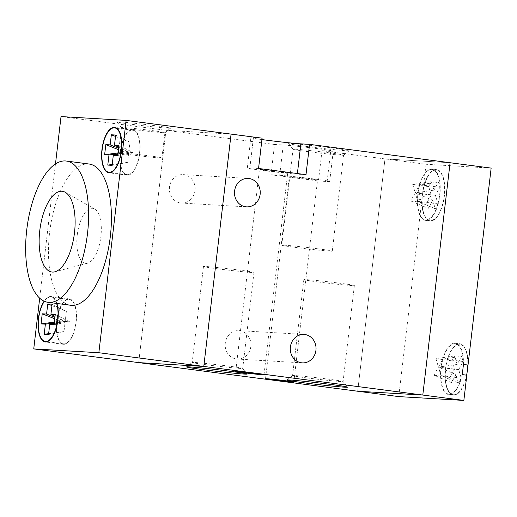 <?xml version="1.0" encoding="UTF-8"?>
<svg xmlns="http://www.w3.org/2000/svg" width="517" height="517" viewBox="0 0 517 517"><rect width="100%" height="100%" fill="white"/><g stroke="black" fill="none" stroke-linecap="round" stroke-linejoin="round"><path stroke-width="0.39" stroke-dasharray="2.58 1.94" d="M306.982 377.921A25.436 0.704 -173.3 0 0 343.094 381.52A25.436 0.704 -173.3 0 0 343.088 381.501A25.436 0.704 -173.3 0 0 328.683 379.194A25.436 0.704 -173.3 0 0 292.583 375.568A25.436 0.704 -173.3 0 0 292.57 375.588A25.436 0.704 -173.3 0 0 306.982 377.921M206.606 364.802A25.436 0.704 -173.3 0 0 242.719 368.408A25.436 0.704 -173.3 0 0 242.712 368.382A25.436 0.704 -173.3 0 0 228.307 366.075A25.436 0.704 -173.3 0 0 192.208 362.449A25.436 0.704 -173.3 0 0 192.195 362.469A25.436 0.704 -173.3 0 0 206.606 364.802M305.857 146.382A30.522 0.84 -173.3 0 0 349.182 150.731A30.522 0.84 -173.3 0 0 331.901 147.914A30.522 0.84 -173.3 0 0 288.576 143.61A30.522 0.84 -173.3 0 0 305.857 146.382M329.142 152.832A25.436 0.704 6.7 0 1 343.553 155.165A25.436 0.704 6.7 0 1 343.54 155.184A25.436 0.704 6.7 0 1 307.434 151.565A25.436 0.704 6.7 0 1 293.036 149.251A25.436 0.704 6.7 0 1 293.029 149.232A25.436 0.704 6.7 0 1 329.142 152.832M261.945 139.571A26.451 0.73 6.7 0 1 250.881 137.671A26.451 0.73 6.7 0 1 253.427 137.658L262.106 138.162M305.999 174.668L297.32 174.158A26.451 0.73 6.7 0 1 262.306 170.397A26.451 0.73 6.7 0 1 247.32 167.973A26.451 0.73 6.7 0 1 249.866 167.96L258.552 168.464M217.877 268.84A25.436 0.704 -173.3 0 0 253.989 272.446A25.436 0.704 -173.3 0 0 239.578 270.113A25.436 0.704 -173.3 0 0 203.465 266.507A25.436 0.704 -173.3 0 0 217.877 268.84M318.252 281.959A25.436 0.704 -173.3 0 0 354.365 285.565A25.436 0.704 -173.3 0 0 339.953 283.232A25.436 0.704 -173.3 0 0 303.841 279.626A25.436 0.704 -173.3 0 0 318.252 281.959M195.032 190.502A14.243 12.88 -86.6 0 1 181.428 203.052A14.243 12.88 -86.6 0 1 169.486 187.16A14.243 12.88 -86.6 0 1 183.096 174.61A14.243 12.88 -86.6 0 1 195.032 190.502M250.829 346.506A14.243 12.88 -86.6 0 1 237.219 359.057A14.243 12.88 -86.6 0 1 225.283 343.165A14.243 12.88 -86.6 0 1 238.886 330.615A14.243 12.88 -86.6 0 1 250.829 346.506M317.865 248.793A25.436 0.704 6.7 0 1 332.276 251.126A25.436 0.704 6.7 0 1 296.163 247.52A25.436 0.704 6.7 0 1 281.752 245.194A25.436 0.704 6.7 0 1 317.865 248.793M297.333 178.042A14.243 0.394 -173.3 0 0 317.554 180.058A14.243 0.394 -173.3 0 0 309.489 178.753A14.243 0.394 -173.3 0 0 289.262 176.736A14.243 0.394 -173.3 0 0 297.333 178.042M267.515 170.7A14.243 0.394 -173.3 0 0 287.736 172.723A14.243 0.394 -173.3 0 0 279.671 171.418A14.243 0.394 -173.3 0 0 259.444 169.395A14.243 0.394 -173.3 0 0 267.515 170.7M418.512 188.912A25.947 11.064 97.4 0 1 432.134 168.897A25.947 11.064 97.4 0 1 439.741 196.059A25.947 11.064 97.4 0 1 425.407 220.352A25.947 11.064 97.4 0 1 417.322 199.064L417.917 193.985A25.436 10.851 97.4 0 1 432.063 169.402A25.436 10.851 97.4 0 1 439.618 195.258A25.436 10.851 97.4 0 1 425.472 219.841A25.436 10.851 97.4 0 1 417.917 193.985L418.512 188.912L423.074 189.506L426.04 164.277L384.978 158.913L357.686 391.24L384.978 158.913L450.087 162.732L384.978 158.913L322.013 150.686L318.453 180.989L271.005 174.785L274.559 144.482L165.97 130.297L231.08 134.11L165.97 130.297L138.679 362.617L165.97 130.297L61.032 116.577M274.559 144.482L283.245 144.993A26.451 0.73 6.7 0 1 312.798 148.062A26.451 0.73 6.7 0 1 333.239 151.177A26.451 0.73 6.7 0 1 330.693 151.197L322.013 150.686M271.005 174.785L279.684 175.295A26.451 0.73 6.7 0 1 309.237 178.365A26.451 0.73 6.7 0 1 329.684 181.486A26.451 0.73 6.7 0 1 327.132 181.499L318.453 180.989M466.605 375.161A25.436 10.851 97.4 0 1 453.273 394.704A25.436 10.851 97.4 0 1 445.712 368.847A25.436 10.851 97.4 0 1 459.865 344.257A25.436 10.851 97.4 0 1 467.795 365.015M441.15 368.246A25.436 10.851 97.4 0 1 455.303 343.663A25.436 10.851 97.4 0 1 462.857 369.519A25.436 10.851 97.4 0 1 448.711 394.109A25.436 10.851 97.4 0 1 441.15 368.246M422.479 194.586A25.436 10.851 97.4 0 1 436.626 169.996A25.436 10.851 97.4 0 1 444.181 195.853A25.436 10.851 97.4 0 1 430.034 220.442A25.436 10.851 97.4 0 1 422.479 194.586M466.819 375.193A25.947 11.064 97.4 0 1 453.202 395.208A25.947 11.064 97.4 0 1 445.499 368.834A25.947 11.064 97.4 0 1 459.93 343.753A25.947 11.064 97.4 0 1 468.014 365.041M462.256 374.599A25.947 11.064 97.4 0 1 448.64 394.613A25.947 11.064 97.4 0 1 440.936 368.233A25.947 11.064 97.4 0 1 455.367 343.159A25.947 11.064 97.4 0 1 463.452 364.446M398.749 396.604L421.885 199.659L417.322 199.064M423.074 189.506A25.947 11.064 97.4 0 1 436.697 169.492A25.947 11.064 97.4 0 1 444.303 196.654A25.947 11.064 97.4 0 1 429.97 220.946A25.947 11.064 97.4 0 1 421.885 199.659M491.15 168.096L426.04 164.277M433.925 190.166L438.397 182.074L439.928 187.251L435.456 195.342L437.977 203.847L435.256 208.771L432.742 200.266L428.27 208.364L426.738 203.187L431.204 195.096L428.683 186.592L431.404 181.667L433.925 190.166L415.222 192.854L431.204 195.096M455.975 374.534L451.503 382.625L449.971 377.449L454.437 369.358L451.916 360.853L454.637 355.929L457.157 364.433L461.629 356.336L463.161 361.512L458.695 369.603L461.216 378.108L458.495 383.032L455.975 374.534L438.455 367.115L458.695 369.603M438.397 182.074L419.688 184.756L415.222 192.854L432.742 200.266M426.738 203.187L410.75 200.945L415.222 192.854L412.702 184.349L431.404 181.667M412.702 184.349L428.683 186.592M410.75 200.945L428.27 208.364M435.456 195.342L415.222 192.854L417.742 201.352L435.256 208.771M417.742 201.352L437.977 203.847M419.688 184.756L439.928 187.251M451.503 382.625L433.983 375.206L438.455 367.115L457.157 364.433M463.161 361.512L442.92 359.024L438.455 367.115L440.975 375.613L458.495 383.032M440.975 375.613L461.216 378.108M442.92 359.024L461.629 356.336M454.437 369.358L438.455 367.115L435.934 358.611L454.637 355.929M435.934 358.611L451.916 360.853M433.983 375.206L449.971 377.449M139.532 153.006A22.386 9.545 -82.6 0 0 132.882 130.252A22.386 9.545 -82.6 0 0 120.435 151.888A22.386 9.545 -82.6 0 0 127.079 174.643A22.386 9.545 -82.6 0 0 139.532 153.006M56.592 303.427A22.386 9.545 -82.6 0 0 51.054 297.042A22.386 9.545 -82.6 0 0 44.378 301.314M75.954 322.181A22.386 9.545 -82.6 0 0 69.304 299.427A22.386 9.545 -82.6 0 0 56.857 321.063A22.386 9.545 -82.6 0 0 63.501 343.818A22.386 9.545 -82.6 0 0 75.954 322.181M56.637 321.051A22.89 9.765 -82.6 0 0 63.436 344.322A22.89 9.765 -82.6 0 0 76.167 322.194A22.89 9.765 -82.6 0 0 69.368 298.923A22.89 9.765 -82.6 0 0 56.637 321.051M120.215 151.875A22.89 9.765 -82.6 0 0 127.014 175.147A22.89 9.765 -82.6 0 0 139.752 153.019A22.89 9.765 -82.6 0 0 132.947 129.748A22.89 9.765 -82.6 0 0 120.215 151.875M119.595 121.889A26.962 0.743 -173.3 0 0 117.004 121.922A26.962 0.743 -173.3 0 0 138.201 125.127A26.962 0.743 -173.3 0 0 167.96 128.21A26.962 0.743 -173.3 0 0 170.545 128.21A26.962 0.743 -173.3 0 0 150.072 125.056A26.962 0.743 -173.3 0 0 119.595 121.889M162.803 132.662A21.876 0.601 6.7 0 1 138.659 130.161A21.876 0.601 6.7 0 1 121.463 127.563A21.876 0.601 6.7 0 1 121.456 127.544A21.876 0.601 6.7 0 1 123.563 127.531A21.876 0.601 6.7 0 1 148.004 130.071A21.876 0.601 6.7 0 1 164.91 132.649A21.876 0.601 6.7 0 1 164.897 132.662A21.876 0.601 6.7 0 1 162.803 132.662M159.837 157.911A21.876 0.601 6.7 0 1 135.402 155.378A21.876 0.601 6.7 0 1 118.49 152.799A21.876 0.601 6.7 0 1 120.597 152.786A21.876 0.601 6.7 0 1 145.038 155.326A21.876 0.601 6.7 0 1 161.944 157.905A21.876 0.601 6.7 0 1 159.837 157.911M77.233 235.151A27.737 11.826 -82.6 0 0 87.541 263.198A27.737 11.826 -82.6 0 0 100.899 236.534A27.737 11.826 -82.6 0 0 94.624 209.01A27.737 11.826 -82.6 0 0 77.233 235.151M89.17 164.031A71.223 30.374 -82.6 0 0 49.561 232.87A71.223 30.374 -82.6 0 0 70.713 305.269M56.915 303.466A22.89 9.765 -82.6 0 0 51.118 296.538A22.89 9.765 -82.6 0 0 44.094 301.191M55.468 163.986L39.693 298.231M52.101 304.216L66.37 311.363L51.939 305.618M66.37 311.363L65.181 321.464L55.041 316.385M54.375 322.091L60.838 321.206L65.181 321.464L54.925 317.38M54.201 323.558L65.181 321.464L63.992 331.565L48.546 334.518M63.992 331.565L48.643 333.659M55.254 314.569L69.524 321.716L65.181 321.464L54.272 322.951M69.524 321.716L54.072 324.67M60.838 321.206L54.763 318.789M117.65 155.494L133.102 152.541L118.839 145.393M133.102 152.541L128.759 152.289L117.779 154.389M115.517 136.443L129.948 142.188L128.759 152.289L118.626 147.209M117.85 153.775L128.759 152.289L124.416 152.037L117.954 152.916M124.416 152.037L118.341 149.613M112.124 165.343L127.576 162.39L128.759 152.289L118.503 148.211M127.576 162.39L112.221 164.484M129.948 142.188L115.685 135.04M249.866 167.96L253.427 137.658M279.684 175.295L283.245 144.993M327.132 181.499L330.693 151.197M297.32 174.158L297.391 173.544M354.365 285.565L343.094 381.52L347.547 387.143M242.712 368.382L247.165 374.024M343.54 155.184L349.182 150.731M247.32 167.973L250.881 137.671M253.989 272.446L242.719 368.408M246.538 206.865L181.428 203.052M302.329 362.869L237.219 359.057M332.276 251.126L343.553 155.165M293.824 382.082L317.554 180.058M264.006 374.741L287.736 172.723M235.713 371.419L259.444 169.395M265.531 378.754L289.262 176.736M281.752 245.194L293.029 149.232M303.996 334.434L238.886 330.615M248.205 178.43L183.096 174.61M303.841 279.626L292.57 375.588M203.465 266.507L192.195 362.469M329.684 181.486L333.239 151.177M293.036 149.251L288.576 143.61M192.208 362.449L186.559 366.908M292.583 375.568L286.941 380.021M459.865 344.257L455.303 343.663M436.626 169.996L432.063 169.402M455.367 343.159L459.93 343.753M448.64 394.613L453.202 395.208M425.407 220.352L429.97 220.946M432.134 168.897L436.697 169.492M430.034 220.442L425.472 219.841M453.273 394.704L448.711 394.109M116.661 128.132L132.882 130.252M51.054 297.042L69.304 299.427M63.436 344.322L45.186 341.937M127.014 175.147L108.764 172.762M121.463 127.563L117.004 121.922M118.49 152.799L121.456 127.544M87.541 263.198L54.886 271.813M94.624 209.01L65.278 192.298M161.944 157.905L164.91 132.649M164.897 132.662L170.545 128.21M132.947 129.748L114.696 127.363M69.368 298.923L51.118 296.538M47.28 341.698L63.501 343.818M110.858 172.523L127.079 174.643"/><path stroke-width="0.78" d="M330.26 384.37A30.522 0.84 6.7 0 1 347.547 387.143A30.522 0.84 6.7 0 1 304.216 382.845A30.522 0.84 6.7 0 1 286.941 380.021A30.522 0.84 6.7 0 1 330.26 384.37M229.884 371.251A30.522 0.84 6.7 0 1 247.165 374.024A30.522 0.84 6.7 0 1 203.84 369.726A30.522 0.84 6.7 0 1 186.559 366.908A30.522 0.84 6.7 0 1 229.884 371.251M39.693 298.231L33.741 348.904L98.85 352.723L422.796 395.053L357.686 391.24L138.679 362.617L203.788 366.437L231.08 134.11L262.106 138.162L258.552 168.464L305.999 174.668L309.56 144.366L300.881 143.855A26.451 0.73 6.7 0 1 265.867 140.094A26.451 0.73 6.7 0 1 261.945 139.571M260.141 194.314A14.243 12.88 -86.6 0 1 246.538 206.865A14.243 12.88 -86.6 0 1 234.595 190.98A14.243 12.88 -86.6 0 1 248.205 178.43A14.243 12.88 -86.6 0 1 260.141 194.314M315.939 350.319A14.243 12.88 -86.6 0 1 302.329 362.869A14.243 12.88 -86.6 0 1 290.392 346.985A14.243 12.88 -86.6 0 1 303.996 334.434A14.243 12.88 -86.6 0 1 315.939 350.319M285.752 380.777A14.243 0.394 6.7 0 1 293.824 382.082A14.243 0.394 6.7 0 1 273.603 380.06A14.243 0.394 6.7 0 1 265.531 378.754A14.243 0.394 6.7 0 1 285.752 380.777M255.934 373.436A14.243 0.394 6.7 0 1 264.006 374.741A14.243 0.394 6.7 0 1 243.785 372.725A14.243 0.394 6.7 0 1 235.713 371.419A14.243 0.394 6.7 0 1 255.934 373.436M463.859 400.423L422.796 395.053L450.087 162.732L491.15 168.096L468.014 365.041L463.452 364.446L462.256 374.599L466.819 375.193L463.859 400.423L398.749 396.604L357.686 391.24L422.796 395.053L450.087 162.732L309.56 144.366M467.795 365.015A25.436 10.851 97.4 0 1 467.42 370.114A25.436 10.851 97.4 0 1 466.605 375.161M121.282 150.621A22.386 9.545 -82.6 0 0 114.632 127.867A22.386 9.545 -82.6 0 0 102.185 149.503A22.386 9.545 -82.6 0 0 108.829 172.258A22.386 9.545 -82.6 0 0 121.282 150.621M44.378 301.314A22.386 9.545 -82.6 0 0 38.601 318.679A22.386 9.545 -82.6 0 0 45.25 341.433A22.386 9.545 -82.6 0 0 57.704 319.797A22.386 9.545 -82.6 0 0 56.592 303.427M44.094 301.191A22.89 9.765 -82.6 0 0 38.387 318.666A22.89 9.765 -82.6 0 0 45.186 341.937A22.89 9.765 -82.6 0 0 57.917 319.81A22.89 9.765 -82.6 0 0 56.915 303.466M101.965 149.491A22.89 9.765 -82.6 0 0 108.764 172.762A22.89 9.765 -82.6 0 0 121.501 150.634A22.89 9.765 -82.6 0 0 114.696 127.363A22.89 9.765 -82.6 0 0 101.965 149.491M39.764 230.653A40.694 17.358 -82.6 0 0 54.886 271.813A40.694 17.358 -82.6 0 0 74.493 232.689A40.694 17.358 -82.6 0 0 65.278 192.298A40.694 17.358 -82.6 0 0 39.764 230.653M87.515 233.451A71.223 30.374 -82.6 0 0 66.357 161.046A71.223 30.374 -82.6 0 0 26.742 229.891A71.223 30.374 -82.6 0 0 47.9 302.29A71.223 30.374 -82.6 0 0 87.515 233.451M47.9 302.29L70.713 305.269A71.223 30.374 -82.6 0 0 110.328 236.431A71.223 30.374 -82.6 0 0 89.17 164.031L66.357 161.046M117.65 155.494L113.307 155.242L112.124 165.343L107.782 165.085L108.971 154.984L104.628 154.732L105.817 144.631L110.153 144.883L111.342 134.782L115.685 135.04L114.496 145.141L118.839 145.393L117.65 155.494M52.101 304.216L50.918 314.317L55.254 314.569L54.072 324.67L49.729 324.418L48.546 334.518L44.204 334.26L45.393 324.159L41.05 323.907L42.232 313.806L46.575 314.058L47.764 303.957L52.101 304.216M98.85 352.723L126.142 120.396L61.032 116.577L55.468 163.986M33.741 348.904L138.679 362.617L203.788 366.437L231.08 134.11L126.142 120.396M51.939 305.618L47.764 303.957M55.041 316.385L50.918 314.317M54.925 317.38L46.575 314.058M54.201 323.558L49.729 324.418M48.643 333.659L44.204 334.26M54.272 322.951L45.393 324.159M54.375 322.091L41.05 323.907M54.763 318.789L42.232 313.806M117.779 154.389L113.307 155.242M118.626 147.209L114.496 145.141M117.954 152.916L104.628 154.732M117.85 153.775L108.971 154.984M118.341 149.613L105.817 144.631M118.503 148.211L110.153 144.883M112.221 164.484L107.782 165.085M115.517 136.443L111.342 134.782M297.391 173.544L300.881 143.855M114.632 127.867L116.661 128.132M45.25 341.433L47.28 341.698M108.829 172.258L110.858 172.523"/></g></svg>
